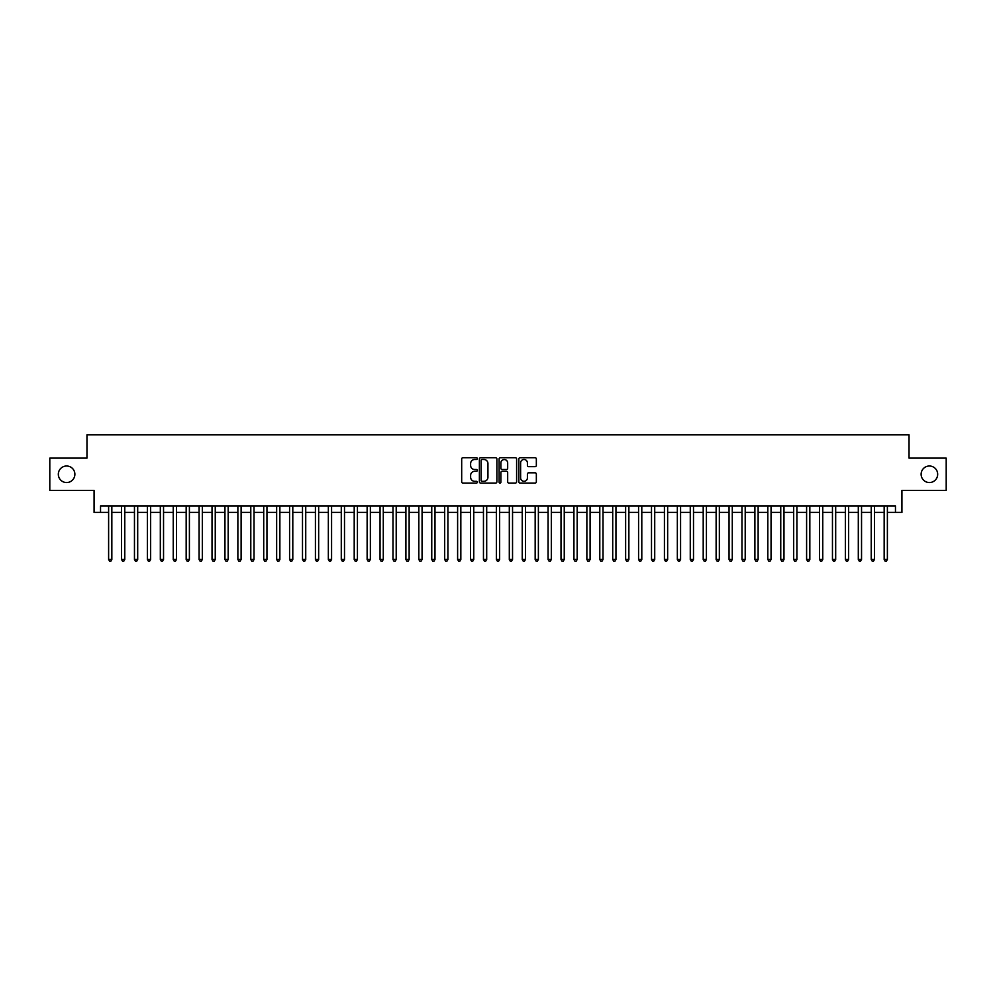 <?xml version="1.0" encoding="UTF-8"?>
<svg xmlns="http://www.w3.org/2000/svg" width="996" height="996" viewBox="0 0 996 996"><rect width="100%" height="100%" fill="white"/><g stroke="black" fill="none" stroke-linecap="round" stroke-linejoin="round"><path stroke-width="1.49" d="M477.321 458.608A0.884 0.884 0 0 0 476.437 457.712L462.953 457.712A1.27 1.27 0 0 0 461.683 458.982L461.683 481.827A1.27 1.27 0 0 0 462.953 483.085L476.437 483.085A0.884 0.884 0 0 0 477.321 482.201A0.884 0.884 0 0 0 476.437 481.317L474.681 481.317A4.059 4.059 0 0 1 470.622 477.258L470.622 475.353A4.059 4.059 0 0 1 474.681 471.295L476.437 471.295A0.884 0.884 0 0 0 477.321 470.398A0.884 0.884 0 0 0 476.437 469.514L474.681 469.514A4.059 4.059 0 0 1 470.622 465.456L470.622 463.551A4.059 4.059 0 0 1 474.681 459.492L476.437 459.492A0.884 0.884 0 0 0 477.321 458.608M921.126 474.283A8.267 8.267 0 0 0 929.393 482.55A8.267 8.267 0 0 0 937.672 474.283A8.267 8.267 0 0 0 929.393 466.004A8.267 8.267 0 0 0 921.126 474.283M58.328 474.283A8.267 8.267 0 0 0 66.608 482.55A8.267 8.267 0 0 0 74.874 474.283A8.267 8.267 0 0 0 66.608 466.004A8.267 8.267 0 0 0 58.328 474.283M535.076 466.663A1.27 1.27 0 0 0 536.346 465.393L536.346 458.982A1.27 1.27 0 0 0 535.076 457.712L520.111 457.712A1.27 1.27 0 0 0 518.841 458.982L518.841 481.827A1.27 1.27 0 0 0 520.111 483.085L535.076 483.085A1.27 1.27 0 0 0 536.346 481.827L536.346 474.084A1.27 1.27 0 0 0 535.076 472.814L528.677 472.814A1.27 1.27 0 0 0 527.407 474.084L527.407 477.918A3.399 3.399 0 0 1 524.008 481.317A3.399 3.399 0 0 1 520.622 477.918L520.622 462.891A3.399 3.399 0 0 1 524.008 459.492A3.399 3.399 0 0 1 527.407 462.891L527.407 465.393A1.27 1.27 0 0 0 528.677 466.663L535.076 466.663M100.534 512.417L100.534 505.956L895.466 505.956L895.466 512.417L901.928 512.417L901.928 490.443L946.2 490.443L946.2 458.123L909.037 458.123L909.037 434.854L86.963 434.854L86.963 458.123L49.8 458.123L49.8 490.443L94.072 490.443L94.072 512.417L108.614 512.417M496.892 458.982A1.27 1.27 0 0 0 495.622 457.712L480.645 457.712A1.27 1.27 0 0 0 479.387 458.982L479.387 481.827A1.27 1.27 0 0 0 480.645 483.085L495.622 483.085A1.27 1.27 0 0 0 496.892 481.827L496.892 458.982M500.378 457.712L515.355 457.712A1.27 1.27 0 0 1 516.613 458.982L516.613 481.827A1.27 1.27 0 0 1 515.355 483.085L508.944 483.085A1.27 1.27 0 0 1 507.674 481.827L507.674 472.565A1.27 1.27 0 0 0 506.404 471.295L502.158 471.295A1.27 1.27 0 0 0 500.888 472.565L500.888 482.201A0.884 0.884 0 0 1 500.004 483.085A0.884 0.884 0 0 1 499.108 482.201L499.108 458.982A1.27 1.27 0 0 1 500.378 457.712M111.838 512.417L121.537 512.417M124.774 512.417L134.46 512.417M137.697 512.417L147.396 512.417M150.62 512.417L160.319 512.417M163.543 512.417L173.242 512.417M176.466 512.417L186.165 512.417M189.402 512.417L199.088 512.417M202.325 512.417L212.024 512.417M215.248 512.417L224.947 512.417M228.171 512.417L237.87 512.417M241.107 512.417L250.793 512.417M254.03 512.417L263.716 512.417M266.953 512.417L276.651 512.417M279.876 512.417L289.575 512.417M292.799 512.417L302.498 512.417M305.735 512.417L315.421 512.417M318.658 512.417L328.344 512.417M331.581 512.417L341.279 512.417M344.504 512.417L354.203 512.417M357.427 512.417L367.126 512.417M370.363 512.417L380.049 512.417M383.286 512.417L392.984 512.417M396.209 512.417L405.907 512.417M409.132 512.417L418.83 512.417M422.067 512.417L431.754 512.417M434.991 512.417L444.677 512.417M447.914 512.417L457.612 512.417M460.837 512.417L470.535 512.417M473.76 512.417L483.458 512.417M486.695 512.417L496.382 512.417M499.619 512.417L509.305 512.417M512.542 512.417L522.24 512.417M525.465 512.417L535.163 512.417M538.388 512.417L548.086 512.417M551.323 512.417L561.009 512.417M564.246 512.417L573.933 512.417M577.17 512.417L586.868 512.417M590.093 512.417L599.791 512.417M603.016 512.417L612.714 512.417M615.951 512.417L625.637 512.417M628.874 512.417L638.573 512.417M641.798 512.417L651.496 512.417M654.721 512.417L664.419 512.417M667.656 512.417L677.342 512.417M680.579 512.417L690.265 512.417M693.502 512.417L703.201 512.417M706.425 512.417L716.124 512.417M719.349 512.417L729.047 512.417M732.284 512.417L741.97 512.417M745.207 512.417L754.893 512.417M758.13 512.417L767.829 512.417M771.053 512.417L780.752 512.417M783.977 512.417L793.675 512.417M796.912 512.417L806.598 512.417M809.835 512.417L819.534 512.417M822.758 512.417L832.457 512.417M835.681 512.417L845.38 512.417M848.604 512.417L858.303 512.417M861.54 512.417L871.226 512.417M874.463 512.417L884.162 512.417M887.386 512.417L895.466 512.417M482.052 459.492A0.884 0.884 0 0 0 481.155 460.376L481.155 480.421A0.884 0.884 0 0 0 482.052 481.317L483.882 481.317A4.059 4.059 0 0 0 487.94 477.258L487.94 463.551A4.059 4.059 0 0 0 483.882 459.492L482.052 459.492M507.674 462.953A3.399 3.399 0 0 0 504.275 459.554A3.399 3.399 0 0 0 500.888 462.953L500.888 468.245A1.27 1.27 0 0 0 502.158 469.514L506.404 469.514A1.27 1.27 0 0 0 507.674 468.245L507.674 462.953M111.838 505.956L111.838 559.466L108.614 559.466L108.614 505.956M111.838 559.466L110.88 561.146L109.585 561.146L108.614 559.466M124.774 505.956L124.774 559.466L121.537 559.466L121.537 505.956M124.774 559.466L123.803 561.146L122.508 561.146L121.537 559.466M137.697 505.956L137.697 559.466L134.46 559.466L134.46 505.956M137.697 559.466L136.726 561.146L135.431 561.146L134.46 559.466M150.62 505.956L150.62 559.466L147.396 559.466L147.396 505.956M150.62 559.466L149.649 561.146L148.354 561.146L147.396 559.466M163.543 505.956L163.543 559.466L160.319 559.466L160.319 505.956M163.543 559.466L162.572 561.146L161.29 561.146L160.319 559.466M176.466 505.956L176.466 559.466L173.242 559.466L173.242 505.956M176.466 559.466L175.508 561.146L174.213 561.146L173.242 559.466M189.402 505.956L189.402 559.466L186.165 559.466L186.165 505.956M189.402 559.466L188.431 561.146L187.136 561.146L186.165 559.466M202.325 505.956L202.325 559.466L199.088 559.466L199.088 505.956M202.325 559.466L201.354 561.146L200.059 561.146L199.088 559.466M215.248 505.956L215.248 559.466L212.024 559.466L212.024 505.956M215.248 559.466L214.277 561.146L212.982 561.146L212.024 559.466M228.171 505.956L228.171 559.466L224.947 559.466L224.947 505.956M228.171 559.466L227.2 561.146L225.918 561.146L224.947 559.466M241.107 505.956L241.107 559.466L237.87 559.466L237.87 505.956M241.107 559.466L240.136 561.146L238.841 561.146L237.87 559.466M254.03 505.956L254.03 559.466L250.793 559.466L250.793 505.956M254.03 559.466L253.059 561.146L251.764 561.146L250.793 559.466M266.953 505.956L266.953 559.466L263.716 559.466L263.716 505.956M266.953 559.466L265.982 561.146L264.687 561.146L263.716 559.466M279.876 505.956L279.876 559.466L276.651 559.466L276.651 505.956M279.876 559.466L278.905 561.146L277.61 561.146L276.651 559.466M292.799 505.956L292.799 559.466L289.575 559.466L289.575 505.956M292.799 559.466L291.84 561.146L290.546 561.146L289.575 559.466M305.735 505.956L305.735 559.466L302.498 559.466L302.498 505.956M305.735 559.466L304.764 561.146L303.469 561.146L302.498 559.466M318.658 505.956L318.658 559.466L315.421 559.466L315.421 505.956M318.658 559.466L317.687 561.146L316.392 561.146L315.421 559.466M331.581 505.956L331.581 559.466L328.344 559.466L328.344 505.956M331.581 559.466L330.61 561.146L329.315 561.146L328.344 559.466M344.504 505.956L344.504 559.466L341.279 559.466L341.279 505.956M344.504 559.466L343.533 561.146L342.25 561.146L341.279 559.466M357.427 505.956L357.427 559.466L354.203 559.466L354.203 505.956M357.427 559.466L356.468 561.146L355.174 561.146L354.203 559.466M370.363 505.956L370.363 559.466L367.126 559.466L367.126 505.956M370.363 559.466L369.392 561.146L368.097 561.146L367.126 559.466M383.286 505.956L383.286 559.466L380.049 559.466L380.049 505.956M383.286 559.466L382.315 561.146L381.02 561.146L380.049 559.466M396.209 505.956L396.209 559.466L392.984 559.466L392.984 505.956M396.209 559.466L395.238 561.146L393.943 561.146L392.984 559.466M409.132 505.956L409.132 559.466L405.907 559.466L405.907 505.956M409.132 559.466L408.161 561.146L406.878 561.146L405.907 559.466M422.067 505.956L422.067 559.466L418.83 559.466L418.83 505.956M422.067 559.466L421.096 561.146L419.802 561.146L418.83 559.466M434.991 505.956L434.991 559.466L431.754 559.466L431.754 505.956M434.991 559.466L434.019 561.146L432.725 561.146L431.754 559.466M447.914 505.956L447.914 559.466L444.677 559.466L444.677 505.956M447.914 559.466L446.943 561.146L445.648 561.146L444.677 559.466M460.837 505.956L460.837 559.466L457.612 559.466L457.612 505.956M460.837 559.466L459.866 561.146L458.571 561.146L457.612 559.466M473.76 505.956L473.76 559.466L470.535 559.466L470.535 505.956M473.76 559.466L472.789 561.146L471.506 561.146L470.535 559.466M486.695 505.956L486.695 559.466L483.458 559.466L483.458 505.956M486.695 559.466L485.724 561.146L484.43 561.146L483.458 559.466M499.619 505.956L499.619 559.466L496.382 559.466L496.382 505.956M499.619 559.466L498.647 561.146L497.353 561.146L496.382 559.466M512.542 505.956L512.542 559.466L509.305 559.466L509.305 505.956M512.542 559.466L511.571 561.146L510.276 561.146L509.305 559.466M525.465 505.956L525.465 559.466L522.24 559.466L522.24 505.956M525.465 559.466L524.494 561.146L523.211 561.146L522.24 559.466M538.388 505.956L538.388 559.466L535.163 559.466L535.163 505.956M538.388 559.466L537.429 561.146L536.134 561.146L535.163 559.466M551.323 505.956L551.323 559.466L548.086 559.466L548.086 505.956M551.323 559.466L550.352 561.146L549.057 561.146L548.086 559.466M564.246 505.956L564.246 559.466L561.009 559.466L561.009 505.956M564.246 559.466L563.275 561.146L561.981 561.146L561.009 559.466M577.17 505.956L577.17 559.466L573.933 559.466L573.933 505.956M577.17 559.466L576.198 561.146L574.904 561.146L573.933 559.466M590.093 505.956L590.093 559.466L586.868 559.466L586.868 505.956M590.093 559.466L589.122 561.146L587.839 561.146L586.868 559.466M603.016 505.956L603.016 559.466L599.791 559.466L599.791 505.956M603.016 559.466L602.057 561.146L600.762 561.146L599.791 559.466M615.951 505.956L615.951 559.466L612.714 559.466L612.714 505.956M615.951 559.466L614.98 561.146L613.685 561.146L612.714 559.466M628.874 505.956L628.874 559.466L625.637 559.466L625.637 505.956M628.874 559.466L627.903 561.146L626.609 561.146L625.637 559.466M641.798 505.956L641.798 559.466L638.573 559.466L638.573 505.956M641.798 559.466L640.826 561.146L639.532 561.146L638.573 559.466M654.721 505.956L654.721 559.466L651.496 559.466L651.496 505.956M654.721 559.466L653.75 561.146L652.467 561.146L651.496 559.466M667.656 505.956L667.656 559.466L664.419 559.466L664.419 505.956M667.656 559.466L666.685 561.146L665.39 561.146L664.419 559.466M680.579 505.956L680.579 559.466L677.342 559.466L677.342 505.956M680.579 559.466L679.608 561.146L678.313 561.146L677.342 559.466M693.502 505.956L693.502 559.466L690.265 559.466L690.265 505.956M693.502 559.466L692.531 561.146L691.236 561.146L690.265 559.466M706.425 505.956L706.425 559.466L703.201 559.466L703.201 505.956M706.425 559.466L705.454 561.146L704.16 561.146L703.201 559.466M719.349 505.956L719.349 559.466L716.124 559.466L716.124 505.956M719.349 559.466L718.39 561.146L717.095 561.146L716.124 559.466M732.284 505.956L732.284 559.466L729.047 559.466L729.047 505.956M732.284 559.466L731.313 561.146L730.018 561.146L729.047 559.466M745.207 505.956L745.207 559.466L741.97 559.466L741.97 505.956M745.207 559.466L744.236 561.146L742.941 561.146L741.97 559.466M758.13 505.956L758.13 559.466L754.893 559.466L754.893 505.956M758.13 559.466L757.159 561.146L755.864 561.146L754.893 559.466M771.053 505.956L771.053 559.466L767.829 559.466L767.829 505.956M771.053 559.466L770.082 561.146L768.8 561.146L767.829 559.466M783.977 505.956L783.977 559.466L780.752 559.466L780.752 505.956M783.977 559.466L783.018 561.146L781.723 561.146L780.752 559.466M796.912 505.956L796.912 559.466L793.675 559.466L793.675 505.956M796.912 559.466L795.941 561.146L794.646 561.146L793.675 559.466M809.835 505.956L809.835 559.466L806.598 559.466L806.598 505.956M809.835 559.466L808.864 561.146L807.569 561.146L806.598 559.466M822.758 505.956L822.758 559.466L819.534 559.466L819.534 505.956M822.758 559.466L821.787 561.146L820.492 561.146L819.534 559.466M835.681 505.956L835.681 559.466L832.457 559.466L832.457 505.956M835.681 559.466L834.71 561.146L833.428 561.146L832.457 559.466M848.604 505.956L848.604 559.466L845.38 559.466L845.38 505.956M848.604 559.466L847.646 561.146L846.351 561.146L845.38 559.466M861.54 505.956L861.54 559.466L858.303 559.466L858.303 505.956M861.54 559.466L860.569 561.146L859.274 561.146L858.303 559.466M874.463 505.956L874.463 559.466L871.226 559.466L871.226 505.956M874.463 559.466L873.492 561.146L872.197 561.146L871.226 559.466M887.386 505.956L887.386 559.466L884.162 559.466L884.162 505.956M887.386 559.466L886.415 561.146L885.12 561.146L884.162 559.466"/></g></svg>
